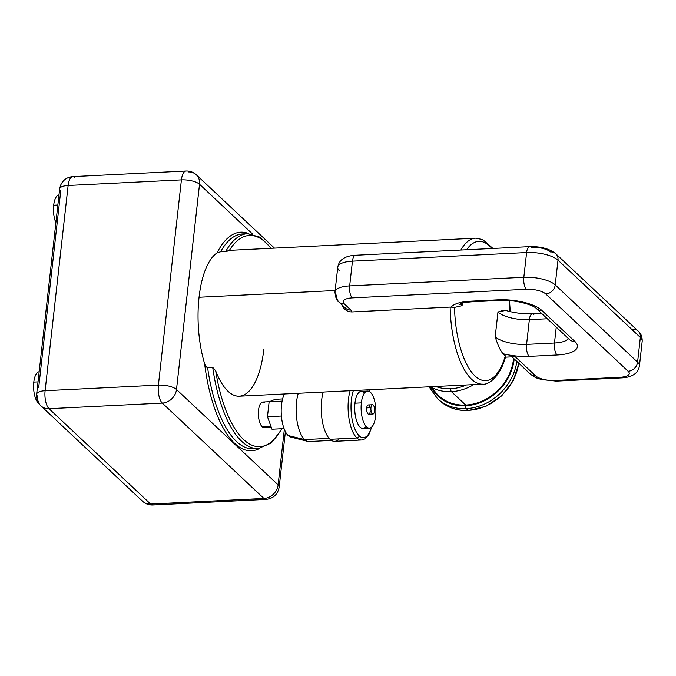 <?xml version="1.0" encoding="UTF-8"?>
<svg xmlns="http://www.w3.org/2000/svg" width="676" height="676" viewBox="0 0 676 676"><rect width="100%" height="100%" fill="white"/><g stroke="black" fill="none" stroke-linecap="round" stroke-linejoin="round"><path stroke-width="1.01" d="M74.935 177.551A13.909 5.509 87.2 0 0 72.797 176.613A13.909 5.509 87.2 0 0 68.132 185.486L45.106 390.72L158.387 385.109A13.909 4.85 6.4 0 1 176.495 389.503L278.123 484.861A13.909 11.813 133.2 0 1 263.91 498.449L162.291 403.09A13.909 11.813 -46.8 0 0 176.495 389.503L199.521 184.269A13.909 11.813 -46.8 0 0 196.277 174.763A13.909 11.813 133.2 0 1 199.521 184.269L252.63 234.107L199.521 184.269A13.909 4.85 -173.6 0 0 181.413 179.884A13.909 4.85 6.4 0 1 199.521 184.269L176.495 389.503A13.909 4.85 -173.6 0 0 158.387 385.109L181.413 179.884L68.132 185.486L45.106 390.72L158.387 385.109L181.413 179.884A13.909 5.509 -92.8 0 1 186.077 171.011A13.909 5.509 87.2 0 0 181.413 179.884L68.132 185.486A13.909 5.509 -92.8 0 1 72.797 176.613C66.823 177.18 62.691 180.23 60.401 185.773L59.657 188.959A13.909 4.85 6.4 0 1 68.132 185.486A13.909 4.85 -173.6 0 0 59.657 188.959A13.909 4.85 -173.6 0 0 60.722 191.139L38.701 387.458M49.01 408.693L150.63 504.051A13.909 11.813 133.2 0 1 142.56 501.237A13.909 11.813 -46.8 0 0 150.63 504.051L263.91 498.449A13.909 11.813 -46.8 0 0 278.123 484.861L284.342 429.344L278.123 484.861A13.909 4.85 6.4 0 1 279.188 487.041A13.909 4.85 -173.6 0 0 278.123 484.861L176.495 389.503A13.909 11.813 133.2 0 1 162.291 403.09L49.01 408.693L150.63 504.051A13.909 5.509 87.2 0 0 152.768 504.989A13.909 5.509 -92.8 0 1 150.63 504.051L263.91 498.449A13.909 5.509 87.2 0 0 266.048 499.387A13.909 5.509 -92.8 0 1 263.91 498.449L162.291 403.09L49.01 408.693A13.909 5.509 -92.8 0 1 45.106 390.72A13.909 4.85 -173.6 0 0 36.639 394.192A13.909 4.85 -173.6 0 0 37.704 396.373A13.909 11.813 -46.8 0 0 40.94 405.887A13.909 11.813 -46.8 0 0 49.01 408.693A13.909 11.813 133.2 0 1 40.94 405.887C37.67 402.668 36.234 398.764 36.639 394.192A13.909 4.85 6.4 0 1 45.106 390.72A13.909 5.509 87.2 0 0 49.01 408.693M38.955 403.564A16.232 6.43 -92.8 0 1 33.8 382.092L38.017 381.881L33.8 382.092A16.232 6.43 -92.8 0 1 39.157 371.749A16.232 6.43 87.2 0 0 33.8 382.092A16.232 6.43 87.2 0 0 38.955 403.564M55.88 222.615A16.232 6.43 -92.8 0 1 53.683 205.225L57.857 205.022L53.683 205.225A16.232 6.43 -92.8 0 1 58.989 194.891A16.232 6.43 -92.8 0 0 53.683 205.225A16.232 6.43 -92.8 0 0 55.88 222.615M341.828 304.699A73.076 28.95 87.2 0 0 341.819 304.884C343.89 309.473 347.227 311.83 351.833 311.94L450.148 307.081A73.076 28.95 87.2 0 0 482.858 384.154L239.287 396.204A73.076 28.95 -92.8 0 1 215.695 370.837L212.695 367.321L207.591 367.575C206.315 367.262 205.327 365.961 204.608 363.663A109.427 43.348 87.2 0 0 259.508 448.467A109.427 43.348 -92.8 0 1 204.608 363.663A73.076 28.95 -92.8 0 1 199.057 297.254A73.076 28.95 -92.8 0 1 217.03 252.925A109.427 43.348 -92.8 0 1 248.878 233.668A109.427 43.348 87.2 0 0 217.03 252.925L220.579 251.785L229.164 250.745A73.076 28.95 -92.8 0 1 232.062 250.23L475.634 238.18A73.076 28.95 87.2 0 0 460.855 250.044A73.076 28.95 -92.8 0 1 475.634 238.18L482.732 239.591L492.948 248.455M72.797 176.613L186.077 171.011C189.981 170.876 193.387 172.126 196.277 174.763A13.909 11.813 -46.8 0 0 188.215 171.949M158.387 385.109A13.909 5.509 87.2 0 0 162.291 403.09A13.909 5.509 -92.8 0 1 158.387 385.109M505.411 357.181L515.205 356.7L505.411 357.181M255.663 448.492L253.187 448.822A107.577 42.613 -92.8 0 0 255.731 448.501A107.577 42.613 -92.8 0 1 253.187 448.822A107.577 42.613 -92.8 0 1 207.591 367.575C206.315 367.262 205.327 365.961 204.608 363.663A73.076 28.95 -92.8 0 1 199.057 297.254L335.144 290.519L199.057 297.254A73.076 28.95 -92.8 0 1 217.03 252.925L220.579 251.785A107.577 42.613 -92.8 0 1 242.557 233.938A107.577 42.613 -92.8 0 0 220.579 251.785L225.683 251.531A107.577 42.613 -92.8 0 1 247.661 233.685A107.577 42.613 87.2 0 0 225.683 251.531L229.164 250.745A105.718 41.878 87.2 0 1 270.865 248.312A105.718 41.878 87.2 0 0 229.164 250.745M505.614 356.497C500.502 376.397 488.571 385.083 482.858 384.154A73.076 28.95 -92.8 0 1 450.148 307.081L454.542 307.377A69.738 27.623 87.2 0 0 474.865 375.822A69.738 27.623 87.2 0 0 505.344 355.846L503.113 353.751C500.544 351.064 497.899 345.402 495.195 336.775L497.967 312.042L503.578 310.149M341.819 304.884C343.89 309.473 347.227 311.83 351.833 311.94L450.148 307.081L454.542 307.377L462.08 305.704A24.108 8.408 -173.6 0 1 460.584 303.777A24.108 8.408 -173.6 0 0 462.08 305.704L462.367 303.186L462.08 305.704L454.542 307.377A69.738 27.623 87.2 0 0 474.865 375.822A69.738 27.623 87.2 0 0 505.344 355.846L503.113 353.751A33.386 11.636 -173.6 0 0 529.181 356.379L557.083 354.993A33.386 11.636 -173.6 0 0 574.853 341.431L541.738 310.352A33.386 11.636 -173.6 0 0 498.28 299.814L470.378 301.2A9.27 3.676 87.2 0 0 471.806 301.817A9.27 3.676 -92.8 0 1 470.378 301.2A33.386 11.636 -173.6 0 0 451.137 307.09A33.386 11.636 6.4 0 1 470.378 301.2L498.28 299.814A9.27 3.676 87.2 0 0 499.699 300.44A9.27 3.676 -92.8 0 1 498.28 299.814A33.386 11.636 6.4 0 1 541.738 310.352A9.27 7.875 133.2 0 1 536.364 308.484A9.27 7.875 -46.8 0 0 541.738 310.352L574.853 341.431A9.27 7.875 133.2 0 1 569.471 339.555A9.27 7.875 -46.8 0 0 574.853 341.431A33.386 11.636 6.4 0 1 557.083 354.993A9.27 3.676 -92.8 0 1 554.481 343.011A24.108 8.408 -173.6 0 0 568.482 338.625A24.108 8.408 -173.6 0 1 554.481 343.011L556.255 327.15L554.481 343.011A9.27 3.676 87.2 0 0 557.083 354.993L529.181 356.379A9.27 3.676 -92.8 0 1 526.587 344.388L554.481 343.011L526.587 344.388A9.27 3.676 87.2 0 0 529.181 356.379A33.386 11.636 6.4 0 1 503.113 353.751C500.544 351.064 497.899 345.402 495.195 336.775A24.108 8.408 -173.6 0 0 526.587 344.388L529.359 319.655L526.587 344.388A24.108 8.408 -173.6 0 1 495.195 336.775L497.967 312.042L505.623 310.402M509.983 311.594A69.738 27.623 87.2 0 0 509.214 300.592A69.738 27.623 87.2 0 1 509.983 311.594M491.908 248.506A69.738 27.623 87.2 0 0 466.584 249.757A69.738 27.623 87.2 0 1 491.908 248.506M356.979 255.874A9.27 3.676 87.2 0 0 355.559 255.249A9.27 3.676 87.2 0 0 352.45 261.164L349.669 285.906A24.108 8.408 -173.6 0 0 334.983 291.922A24.108 8.408 6.4 0 1 349.669 285.906A9.27 3.676 87.2 0 0 352.272 297.888A9.27 3.676 -92.8 0 1 349.669 285.906L523.832 277.287A9.27 3.676 87.2 0 0 526.435 289.277A9.27 3.676 -92.8 0 1 523.832 277.287A24.108 8.408 6.4 0 1 555.224 284.9A9.27 7.875 133.2 0 1 545.752 293.959A14.838 5.171 -173.6 0 0 526.435 289.277L352.272 297.888A14.838 5.171 -173.6 0 0 344.371 303.921L350.878 310.022L351.833 311.94L350.878 310.022L344.371 303.921A14.838 5.171 6.4 0 1 352.272 297.888L526.435 289.277A14.838 5.171 6.4 0 1 545.752 293.959L628.105 371.234A14.838 5.171 6.4 0 1 620.205 377.267L554.886 380.495A14.838 5.171 6.4 0 1 535.569 375.814L515.205 356.7L535.569 375.814A14.838 5.171 -173.6 0 0 554.886 380.495A9.27 3.676 87.2 0 0 556.314 381.12A9.27 3.676 -92.8 0 1 554.886 380.495L620.205 377.267A9.27 3.676 87.2 0 0 621.633 377.892A9.27 3.676 -92.8 0 1 620.205 377.267A14.838 5.171 -173.6 0 0 628.105 371.234A9.27 7.875 -46.8 0 0 637.578 362.175A24.108 8.408 6.4 0 1 639.428 365.961A24.108 8.408 -173.6 0 0 637.578 362.175A9.27 7.875 133.2 0 1 628.105 371.234L545.752 293.959A9.27 7.875 -46.8 0 0 555.224 284.9L637.578 362.175L640.349 337.434L557.996 260.159A24.108 8.408 -173.6 0 0 526.612 252.545L352.45 261.164A24.108 8.408 -173.6 0 0 337.763 267.181A24.108 8.408 -173.6 0 0 339.614 270.966M338.997 302.045C336.766 300.989 335.431 297.609 334.983 291.922A24.108 8.408 -173.6 0 0 336.834 295.699A9.27 7.875 -46.8 0 0 338.997 302.045A9.27 7.875 -46.8 0 0 344.371 303.921A9.27 7.875 133.2 0 1 338.997 302.045L345.495 308.146A9.27 7.875 133.2 0 0 350.878 310.022A9.27 7.875 133.2 0 1 345.782 308.4M531.142 247.255A14.838 5.171 6.4 0 1 550.458 251.945A9.27 7.875 -46.8 0 1 555.841 253.821A9.27 7.875 133.2 0 1 557.996 260.159L555.224 284.9A24.108 8.408 -173.6 0 0 523.832 277.287L526.612 252.545L352.45 261.164L349.669 285.906L523.832 277.287L526.612 252.545A9.27 3.676 -92.8 0 1 529.722 246.639A9.27 3.676 87.2 0 0 526.612 252.545A24.108 8.408 6.4 0 1 557.996 260.159L555.224 284.9L637.578 362.175L640.349 337.434L557.996 260.159A9.27 7.875 -46.8 0 0 555.841 253.821C549.588 248.768 540.876 246.368 529.722 246.639L355.559 255.249C350.007 255.52 345.681 256.795 342.588 259.077C342.039 259.5 338.82 261.46 337.763 267.181A24.108 8.408 6.4 0 1 352.45 261.164A9.27 3.676 -92.8 0 1 355.559 255.249M547.315 318.759L529.359 319.655A24.108 8.408 6.4 0 1 497.967 312.042A24.108 8.408 6.4 0 0 529.359 319.655A9.27 3.676 -92.8 0 1 532.468 313.74A9.27 3.676 87.2 0 0 529.359 319.655L547.315 318.759M533.896 314.365A9.27 3.676 87.2 0 0 532.468 313.74C523.139 314.087 514.174 312.971 505.563 310.385M282.154 428.711L271.262 443.025L258.291 448.568L253.187 448.822A107.577 42.613 -92.8 0 1 207.591 367.575L212.695 367.321A107.577 42.613 87.2 0 0 258.291 448.568A107.577 42.613 -92.8 0 1 212.695 367.321L215.695 370.837A105.718 41.878 87.2 0 0 281.689 428.736A105.718 41.878 87.2 0 1 215.695 370.837A73.076 28.95 -92.8 0 0 263.792 349.602M265.938 426.455A12.759 5.053 -92.8 0 1 262.111 426.649A12.759 5.053 -92.8 0 1 258.536 410.155A12.759 5.053 -92.8 0 1 264.772 402.879M432.454 387.83A46.737 39.707 133.2 0 0 465.713 405.051A46.737 39.707 133.2 0 0 513.566 358.331A46.737 39.707 133.2 0 1 465.713 405.051L451.407 391.632A46.737 39.707 -46.8 0 0 473.707 384.61A46.737 39.707 133.2 0 1 451.407 391.632A2.222 0.879 -92.8 0 1 450.782 388.751A44.515 37.814 -46.8 0 1 435.809 386.478A44.515 37.814 -46.8 0 0 450.782 388.751A2.222 0.879 87.2 0 0 451.407 391.632A46.737 39.707 133.2 0 1 430.435 386.748A46.737 39.707 -46.8 0 0 451.407 391.632L465.713 405.051A46.737 39.707 133.2 0 1 438.614 395.604L429.235 386.807M450.782 388.751A44.515 37.814 -46.8 0 0 466.432 384.965A44.515 37.814 -46.8 0 1 450.782 388.751M433.434 390.745A47.481 40.332 -46.8 0 0 465.637 405.744A47.481 40.332 -46.8 0 0 514.191 358.914A47.481 40.332 -46.8 0 1 465.637 405.744A2.222 0.879 87.2 0 0 466.263 408.625A49.703 42.225 133.2 0 1 437.44 398.57A49.703 42.225 -46.8 0 0 466.263 408.625A2.222 0.879 -92.8 0 1 465.637 405.744A47.481 40.332 -46.8 0 1 433.434 390.745M516.861 361.432A49.703 42.225 133.2 0 1 466.263 408.625A49.703 42.225 -46.8 0 0 516.861 361.432M518.72 363.173A49.703 42.225 133.2 0 1 468.113 410.366L466.263 408.625L468.113 410.366A49.703 42.225 -46.8 0 0 518.72 363.173M429.049 386.816L437.44 398.57L439.299 400.31A49.703 42.225 -46.8 0 0 468.113 410.366A49.703 42.225 133.2 0 1 439.299 400.31C447.242 407.552 456.968 410.957 468.46 410.509A2.222 0.879 -92.8 0 1 468.113 410.366A2.222 0.879 87.2 0 0 468.46 410.509L485.993 406.268L501.66 395.866L513.185 380.841L518.914 363.35M271.22 427.156L264.071 427.511A12.759 5.053 -92.8 0 1 262.111 426.649L270.882 426.218L262.111 426.649A12.759 5.053 -92.8 0 1 258.367 412.546A12.759 5.053 -92.8 0 1 262.812 402.017L269.276 401.696M275.326 399.296L269.132 401.755L267.459 416.712L271.972 429.218L284.064 428.618L271.972 429.218L267.459 416.712L281.41 416.027L267.459 416.712L269.132 401.755L282.095 401.113L269.132 401.755L275.326 399.296L282.593 398.933L275.326 399.296M284.461 393.973A23.736 9.405 87.2 0 0 281.427 416.247A23.736 9.405 87.2 0 0 288.179 435.53A23.736 9.405 -92.8 0 1 281.427 416.247A23.736 9.405 -92.8 0 1 284.461 393.973M298.293 393.288A28.983 11.475 87.2 0 0 304.639 439.569L288.179 435.53L304.639 439.569A28.983 11.475 -92.8 0 1 298.293 393.288M329.136 438.352L304.639 439.569L329.136 438.352M371.808 426.902L368.91 434.499L364.947 438.885L361.542 439.992L334.662 441.318A30.048 11.898 -92.8 0 1 330.04 439.299L356.911 437.972A30.048 11.898 87.2 0 0 361.542 439.992A30.048 11.898 -92.8 0 1 356.911 437.972A2.222 1.893 -46.8 0 0 359.184 435.792A27.817 11.019 87.2 0 1 353.362 390.559A27.817 11.019 87.2 0 0 359.184 435.792A2.222 1.893 133.2 0 1 356.911 437.972A30.048 11.898 -92.8 0 1 350.117 390.72A30.048 11.898 87.2 0 0 356.911 437.972L330.04 439.299A30.048 11.898 -92.8 0 1 323.238 392.046A30.048 11.898 87.2 0 0 330.04 439.299A30.048 11.898 87.2 0 0 339.065 438.851M359.184 435.792A27.817 11.019 87.2 0 0 371.437 427.24A27.817 11.019 87.2 0 1 359.184 435.792M369.671 391.691A27.817 11.019 87.2 0 0 368.876 389.79A27.817 11.019 87.2 0 1 369.671 391.691M366.113 426.395A18.548 7.343 -92.8 0 1 357.739 423.624A18.548 7.343 -92.8 0 1 354.959 403.183A18.548 7.343 -92.8 0 1 364.465 393.052M369.409 428.094L363.012 428.407A18.548 7.343 -92.8 0 1 354.959 403.183A18.548 7.343 -92.8 0 1 361.178 391.362L367.575 391.041A18.548 7.343 87.2 0 0 361.356 402.871L354.959 403.183L361.356 402.871A18.548 7.343 87.2 0 0 369.409 428.094A18.548 7.343 87.2 0 0 375.628 416.264A18.548 7.343 87.2 0 0 367.575 391.041M375.628 416.264A18.548 7.343 87.2 0 0 370.431 392.291A18.548 7.343 87.2 0 0 361.356 402.871A18.548 7.343 87.2 0 0 366.553 426.843A18.548 7.343 87.2 0 0 375.628 416.264M370.271 411.236A4.639 1.834 -92.8 0 1 368.006 413.881A4.639 1.834 -92.8 0 1 366.705 407.89A4.639 1.834 -92.8 0 1 368.259 404.932A4.639 1.834 -92.8 0 1 370.102 407.721M372.975 413.982L368.716 414.194A4.639 1.834 -92.8 0 1 366.705 407.89A4.639 1.834 -92.8 0 1 368.259 404.932L372.51 404.721A4.639 1.834 87.2 0 0 370.955 407.679L366.705 407.89L370.955 407.679A4.639 1.834 87.2 0 0 372.975 413.982A4.639 1.834 87.2 0 0 374.529 411.033A4.639 1.834 87.2 0 0 372.51 404.721M374.529 411.033A4.639 1.834 87.2 0 0 373.228 405.034A4.639 1.834 87.2 0 0 370.955 407.679A4.639 1.834 87.2 0 0 372.256 413.678A4.639 1.834 87.2 0 0 374.529 411.033M331.468 440.414L309.101 441.521A28.983 11.475 -92.8 0 1 304.639 439.569A28.983 11.475 87.2 0 0 307.69 441.369L290.68 437.009A23.736 9.405 -92.8 0 1 288.179 435.53M555.841 253.821L638.195 331.096C640.941 333.369 642.276 336.741 642.2 341.219A24.108 8.408 -173.6 0 0 640.349 337.434A9.27 7.875 -46.8 0 0 638.195 331.096A9.27 7.875 133.2 0 1 640.349 337.434A24.108 8.408 6.4 0 1 642.2 341.219L639.428 365.961C638.372 371.665 635.161 373.625 634.629 374.048C631.401 376.38 627.066 377.664 621.633 377.892L556.314 381.12L541.442 379.54C537.226 377.977 536.389 378.763 530.195 373.938A9.27 7.875 -46.8 0 0 535.569 375.814A9.27 7.875 133.2 0 1 530.195 373.938L511.994 356.86M638.195 331.096A9.27 7.875 -46.8 0 0 632.812 329.22M285.399 431.651L279.188 487.041C277.819 494.359 273.434 498.474 266.048 499.387L152.768 504.989C148.864 505.124 145.458 503.873 142.56 501.237L40.94 405.887M59.657 188.959L36.639 394.192M196.277 174.763L274.473 248.134M569.657 339.715L536.364 308.484C532.637 304.411 513.321 299.375 499.699 300.44L471.806 301.817C460.263 302.764 460.567 304.031 459.072 304.538M509.493 300.609L510.262 311.661M532.468 313.74L541.484 313.292M271.406 248.286L260.006 237.191L247.661 233.685L242.557 233.938M369.223 389.773L370.076 391.987M337.763 267.181L334.983 291.922"/></g></svg>
